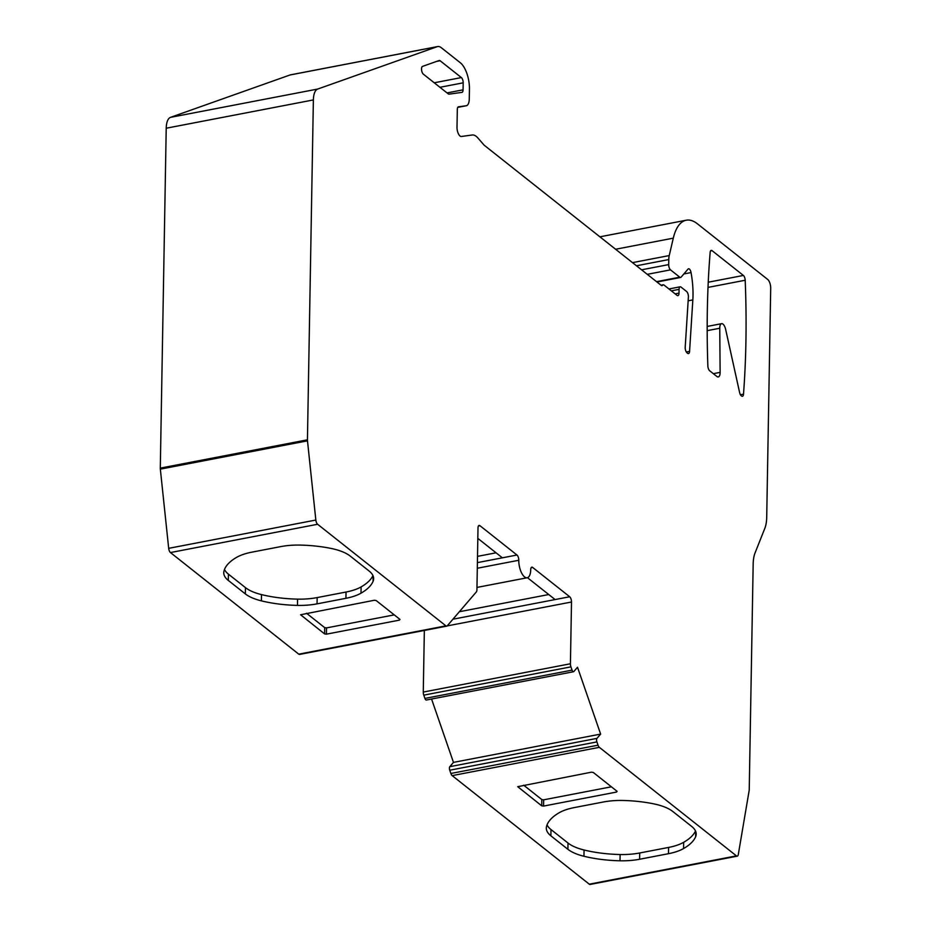 <?xml version="1.0" encoding="UTF-8"?>
<svg xmlns="http://www.w3.org/2000/svg" width="931" height="931" viewBox="0 0 931 931"><rect width="100%" height="100%" fill="white"/><g stroke="black" fill="none" stroke-linecap="round" stroke-linejoin="round"><path stroke-width="1.4" d="M452.943 619.208L555.097 599.564L527.47 577.697M532.66 567.445L569.691 596.759A4.108 1.746 -100.9 0 1 571.506 602.008L570.424 663.768A4.108 1.746 79.1 0 0 570.936 666.864L572.065 670.122A2.735 1.164 79.1 0 0 573.496 671.74A2.735 1.164 79.1 0 0 573.833 671.53L577.511 667.248L600.635 734.093L453.478 762.384L449.813 766.667A2.735 1.164 79.1 0 0 449.743 770.216L450.872 773.475A4.108 1.746 79.1 0 0 452.187 775.628L589.276 884.182A4.108 1.746 79.1 0 0 590.114 884.45L737.271 856.159A4.108 1.746 79.1 0 0 738.295 854.542L749.152 790.547A4.108 1.746 79.1 0 0 749.234 789.628L753.167 564.093A27.371 11.661 -100.9 0 1 755.076 552.886L764.817 528.366A27.371 11.661 79.1 0 0 766.713 517.159L770.705 288.191A6.843 2.909 79.1 0 0 767.679 279.428L697.459 223.836A54.743 23.31 79.1 0 0 686.252 220.216A54.743 23.31 79.1 0 0 673.299 238.15L669.238 255.571A13.686 5.83 79.1 0 0 668.784 259.563L668.691 264.602A4.108 1.746 79.1 0 0 670.506 269.862L679.77 277.194A4.108 1.746 79.1 0 0 680.608 277.461A4.108 1.746 79.1 0 0 681.12 277.147L688.032 269.094A4.108 1.746 -100.9 0 1 688.544 268.768A4.108 1.746 -100.9 0 1 691.046 272.574A54.743 23.31 -100.9 0 1 692.839 299.91L689.568 351.383A4.108 1.746 -100.9 0 1 688.475 353.594A4.108 1.746 -100.9 0 1 687.637 353.326L687.008 352.826A4.108 1.746 -100.9 0 1 685.204 347.251L688.393 297.059A4.108 1.746 79.1 0 0 686.589 291.484L681.027 287.085A4.108 1.746 79.1 0 0 680.177 286.806A4.108 1.746 79.1 0 0 679.071 289.355L679.013 293.114A4.108 1.746 -100.9 0 1 677.908 295.651A4.108 1.746 -100.9 0 1 677.058 295.383L664.059 285.084A4.108 1.746 79.1 0 0 663.209 284.816A4.108 1.746 79.1 0 0 662.628 285.223A4.108 1.746 -100.9 0 1 662.046 285.642A4.108 1.746 -100.9 0 1 661.208 285.363L484.306 145.306A4.108 1.746 -100.9 0 1 483.98 144.992L477.882 137.963A20.529 8.74 79.1 0 0 472.238 134.995L461.369 136.485A6.843 2.909 -100.9 0 1 457.005 127.279L457.319 109.369A4.108 1.746 -100.9 0 1 458.424 106.821A4.108 1.746 -100.9 0 1 458.459 106.821L466.21 105.75A10.951 4.667 79.1 0 0 466.315 105.738A10.951 4.667 79.1 0 0 469.271 98.954L469.445 89.05A20.529 8.74 79.1 0 0 460.356 62.784L441.329 47.725A17.794 7.576 79.1 0 0 437.686 46.55A17.794 7.576 79.1 0 0 437.209 46.678L317.704 89.05A17.794 7.576 79.1 0 0 313.375 99.931L307.439 439.816A4.108 1.746 79.1 0 0 307.486 440.84L315.842 520.045A4.108 1.746 79.1 0 0 317.611 524.269L445.914 625.865A4.108 1.746 79.1 0 0 446.764 626.132A4.108 1.746 79.1 0 0 447.264 625.818L476.323 591.953A4.108 1.746 79.1 0 0 476.928 589.73L477.999 527.97A4.108 1.746 -100.9 0 1 479.104 525.433A4.108 1.746 -100.9 0 1 479.954 525.701L516.973 555.016A4.108 1.746 -100.9 0 1 518.788 560.276A12.999 5.539 79.1 0 0 527.214 577.755A12.999 5.539 79.1 0 0 530.717 569.714A4.108 1.746 -100.9 0 1 531.822 567.165A4.108 1.746 -100.9 0 1 532.66 567.445L531.147 567.735M616.52 792.06L543.553 806.083L541.702 805.815L517.706 786.683L591.418 772.183L593.268 772.451L617.102 791.327L616.52 792.06L616.543 790.873M600.635 734.093L596.969 738.376A2.735 1.164 79.1 0 0 596.899 741.914L598.028 745.184A4.108 1.746 79.1 0 0 599.343 747.337L736.433 855.88A4.108 1.746 79.1 0 0 737.271 856.159M668.481 853.692A41.057 16.467 -179 0 0 683.552 848.572A75.283 30.176 -179 0 0 695.632 836.748A41.057 16.467 -179 0 0 696.202 834.129A41.057 16.467 -179 0 0 691.64 826.402L672.81 811.495A41.057 16.467 -179 0 0 654.214 803.953A75.283 30.176 -179 0 0 622.816 800.474A41.057 16.467 -179 0 0 603.218 802.022L574.346 807.573A41.057 16.467 -179 0 0 559.275 812.693A75.283 30.176 -179 0 0 546.497 826.612A41.057 16.467 -179 0 0 546.311 828.09A41.057 16.467 -179 0 0 550.873 835.817L567.898 849.305A41.057 16.467 -179 0 0 583.958 856.264A75.283 30.176 -179 0 0 620.011 860.791A41.057 16.467 -179 0 0 639.609 859.255L668.481 853.692L668.598 847.431L639.713 852.982A41.057 16.467 1 0 1 620.127 854.53A75.283 30.176 1 0 1 584.063 850.003A41.057 16.467 1 0 1 568.015 843.032L550.989 829.556A41.057 16.467 1 0 1 547.056 824.854M710.144 252.487A547.475 233.099 79.1 0 0 707.863 365.941A4.108 1.746 79.1 0 0 709.678 370.782L716.882 376.485A6.843 2.909 79.1 0 0 718.278 376.927A6.843 2.909 79.1 0 0 720.129 372.365L719.756 328.247A6.843 2.909 -100.9 0 1 721.595 323.674A6.843 2.909 -100.9 0 1 725.656 329.411L739.621 392.579A4.108 1.746 79.1 0 0 741.216 395.745L741.576 396.036A4.108 1.746 79.1 0 0 742.414 396.303A4.108 1.746 79.1 0 0 743.508 394.162A547.475 233.099 79.1 0 0 745.196 280.243A4.108 1.746 79.1 0 0 743.392 275.448L712.064 250.648A4.108 1.746 79.1 0 0 711.226 250.381A4.108 1.746 79.1 0 0 710.144 252.487M449.045 94.147L461.916 92.378A4.108 1.746 79.1 0 0 461.951 92.378A4.108 1.746 79.1 0 0 463.068 89.83L463.184 82.824A4.108 1.746 79.1 0 0 461.369 77.576L440.107 60.736A4.108 1.746 79.1 0 0 439.269 60.468A4.108 1.746 79.1 0 0 439.164 60.503L422.523 66.392A4.108 1.746 79.1 0 0 421.58 69.93A4.108 1.746 79.1 0 0 423.349 74.154L448.242 93.868A4.108 1.746 79.1 0 0 449.045 94.147M399.387 620.139L399.969 619.406L376.136 600.53L374.285 600.262L300.585 614.763L324.57 633.895L326.42 634.162L399.387 620.139L399.411 618.952M369.083 571.006L350.254 556.098A41.057 16.467 -179 0 0 331.657 548.557A75.283 30.176 -179 0 0 300.259 545.089A41.057 16.467 -179 0 0 280.662 546.625L251.789 552.176A41.057 16.467 -179 0 0 236.718 557.297A75.283 30.176 -179 0 0 223.94 571.215A41.057 16.467 -179 0 0 223.754 572.693A41.057 16.467 -179 0 0 228.316 580.432L245.342 593.908A41.057 16.467 -179 0 0 261.402 600.867A75.283 30.176 -179 0 0 297.454 605.394A41.057 16.467 -179 0 0 317.052 603.858L345.925 598.307A41.057 16.467 -179 0 0 360.995 593.187A75.283 30.176 -179 0 0 373.075 581.351A41.057 16.467 -179 0 0 373.645 578.733A41.057 16.467 -179 0 0 369.083 571.006M437.686 46.55L290.53 74.841A17.794 7.576 79.1 0 0 290.053 74.969L170.548 117.341A17.794 7.576 79.1 0 0 166.218 128.222L160.295 468.118A4.108 1.746 79.1 0 0 160.341 469.143L168.686 548.336A4.108 1.746 79.1 0 0 170.454 552.56L298.758 654.156A4.108 1.746 79.1 0 0 299.607 654.423L446.764 626.132M477.824 538.374L502.379 557.82L477.394 562.627M424.35 630.438L423.268 692.059A4.108 1.746 79.1 0 0 423.78 695.154L424.908 698.413A2.735 1.164 79.1 0 0 426.34 700.031L573.496 671.74M431.565 699.03L453.478 762.384M523.688 785.205L541.807 799.554L543.657 799.822L611.388 786.8M695.515 830.987A75.283 30.176 1 0 1 683.668 842.311A41.057 16.467 1 0 1 668.598 847.431M372.959 575.602A75.283 30.176 1 0 1 361.112 586.914A41.057 16.467 1 0 1 346.041 592.035L317.157 597.586A41.057 16.467 1 0 1 297.571 599.133A75.283 30.176 1 0 1 261.506 594.606A41.057 16.467 1 0 1 245.458 587.636L228.432 574.159A41.057 16.467 1 0 1 224.499 569.458M394.255 614.879L326.525 627.901L324.686 627.634L306.555 613.285M548.743 594.537L459.355 611.725M477.51 556.366L496.037 552.805M569.691 596.759L555.097 599.564M736.433 855.88L589.276 884.182M599.343 747.337L452.187 775.628M712.064 250.648L710.539 250.939M743.392 275.448L708.247 282.209M745.196 280.243L708.014 287.4M743.508 394.162L740.424 394.756M719.756 328.247L707.188 330.656M720.129 372.365L713.332 373.668M440.107 60.736L436.546 61.423M461.369 77.576L434.242 82.789M463.184 82.824L439.932 87.293M463.068 89.83L447.031 92.914M445.914 625.865L298.758 654.156M317.611 524.269L170.454 552.56M479.954 525.701L478.429 525.992M516.973 555.016L502.379 557.82M518.788 560.276L477.3 568.247M571.506 602.008L447.171 625.911M570.424 663.768L423.268 692.059M570.936 666.864L423.78 695.154M572.065 670.122L424.908 698.413M596.969 738.376L449.813 766.667M596.899 741.914L449.743 770.216M598.028 745.184L450.872 773.475M673.299 238.15L615.589 249.252M669.238 255.571L632.498 262.635M668.784 259.563L636.455 265.777M668.691 264.602L641.564 269.815M670.506 269.862L647.254 274.331M679.77 277.194L656.518 281.662M691.046 272.574L683.854 273.958M692.839 299.91L688.149 300.806M689.568 351.383L686.31 351.999M679.071 289.355L671.321 290.844M679.013 293.114L675.138 293.859M662.628 285.223L661.347 285.468M466.21 105.75L457.749 107.379L466.315 105.738M437.209 46.678L290.053 74.969M317.704 89.05L170.548 117.341M313.375 99.931L166.218 128.222M307.439 439.816L160.295 468.118M307.486 440.84L160.341 469.143M315.842 520.045L168.686 548.336M543.553 806.083L543.657 799.822M541.702 805.815L541.807 799.554M639.609 859.255L639.713 852.982M683.552 848.572L683.668 842.311M695.632 836.748L695.725 831.499M550.873 835.817L550.989 829.556M567.898 849.305L568.015 843.032M583.958 856.264L584.063 850.003M620.011 860.791L620.127 854.53M373.075 581.351L373.168 576.103M228.316 580.432L228.432 574.159M245.342 593.908L245.458 587.636M261.402 600.867L261.506 594.606M297.454 605.394L297.571 599.133M317.052 603.858L317.157 597.586M345.925 598.307L346.041 592.035M360.995 593.187L361.112 586.914M326.42 634.162L326.525 627.901M324.57 633.895L324.686 627.634M721.595 323.674L707.188 326.444M527.214 577.755L476.963 587.426M686.252 220.216L599.89 236.823M680.608 277.461L656.96 282.012M680.177 286.806L668.958 288.971M663.209 284.816L661.033 285.235"/></g></svg>
